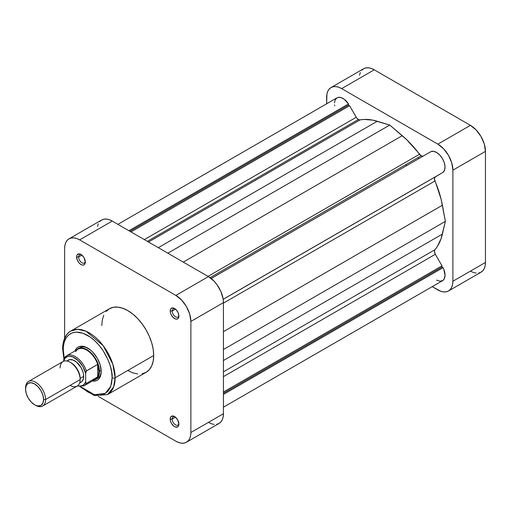 <?xml version="1.0" encoding="UTF-8"?>
<svg xmlns="http://www.w3.org/2000/svg" width="511" height="511" viewBox="0 0 511 511"><rect width="100%" height="100%" fill="white"/><g stroke="black" fill="none" stroke-linecap="round" stroke-linejoin="round"><path stroke-width="0.77" d="M418.65 158.678A70.85 40.906 -120 0 0 417.915 157.663A70.85 40.906 -120 0 1 418.65 158.678M405.887 164.606A70.85 40.906 60 0 1 406.628 165.621M470.42 271.117L473.352 272.478L476.169 273.117M478.769 273.015L481.049 272.171L482.914 270.619L484.307 268.422L485.163 265.663L485.45 262.443L485.45 151.371L484.307 144.07L481.049 136.558L476.169 129.986L470.42 125.342L374.231 69.809L371.299 68.448L368.482 67.81L365.882 67.912L363.602 68.755L361.737 70.307M360.344 72.505L359.495 75.264M331.039 87.553L363.602 68.755A21.258 12.27 -120 0 1 374.231 69.809L341.667 88.607L437.857 144.14L470.42 125.342L374.231 69.809L341.667 88.607A21.258 12.27 60 0 0 331.039 87.553A21.258 12.27 60 0 0 326.638 97.288L326.638 103.81L326.925 94.069L327.781 91.303L329.173 89.106L331.039 87.553L333.319 86.71L335.919 86.608L338.736 87.247L341.667 88.607L437.857 144.14L443.605 148.784L448.486 155.363L451.743 162.875L452.887 170.176L452.887 281.242L452.599 284.461L451.743 287.227L450.351 289.424L448.486 290.976L446.205 291.819L443.605 291.922L440.789 291.283L432.204 286.658L437.857 289.922A21.258 12.27 60 0 0 448.486 290.976L481.049 272.171A21.258 12.27 -120 0 0 485.45 262.443L485.45 151.371L452.887 170.176L452.887 281.242L485.45 262.443L452.887 281.242A21.258 12.27 60 0 1 448.486 290.976M452.887 170.176L485.45 151.371A21.258 12.27 -120 0 0 470.42 125.342L437.857 144.14A21.258 12.27 60 0 1 452.887 170.176M175.075 416.893A4.746 2.74 -120 0 0 172.188 419.065L170.182 419.065A6.164 3.558 60 0 1 174.545 416.548A6.164 3.558 60 0 1 178.901 424.098L177.624 419.799L175.394 417.136L172.871 415.967L170.917 416.695L170.265 418.132L170.514 421.185L171.46 423.363L173.689 426.027L175.394 427.011L177.624 426.921L178.569 425.829L178.901 424.098A6.164 3.558 60 0 1 174.538 426.615A6.164 3.558 60 0 1 170.182 419.065L172.188 419.065A4.746 2.74 60 0 1 173.172 416.893A4.746 2.74 60 0 1 175.075 416.893M175.075 308.836A4.746 2.74 -120 0 0 172.188 311.001L170.182 311.001A6.164 3.558 60 0 1 174.545 308.491A6.164 3.558 60 0 1 178.901 316.034L178.167 312.815L176.212 309.832L173.689 308.095L172.118 307.935L170.917 308.631L170.265 310.068L170.265 312.036L170.917 314.227L172.871 317.21L175.394 318.947L176.966 319.1L178.167 318.41L178.901 316.034A6.164 3.558 60 0 1 174.538 318.551A6.164 3.558 60 0 1 170.182 311.001L172.188 311.001A4.746 2.74 60 0 1 173.172 308.829A4.746 2.74 60 0 1 175.075 308.836M81.492 254.804A4.746 2.74 -120 0 0 78.605 256.976L76.599 256.976A6.164 3.558 60 0 1 80.962 254.459A6.164 3.558 60 0 1 85.318 262.009L84.04 257.71L81.811 255.046L79.288 253.878L77.333 254.599L76.682 256.043L76.931 259.09L78.534 262.277L80.106 263.938L81.811 264.915L83.382 265.075L84.583 264.379L85.318 262.009A6.164 3.558 60 0 1 80.962 264.526A6.164 3.558 60 0 1 76.599 256.976L78.605 256.976A4.746 2.74 60 0 1 79.588 254.804A4.746 2.74 60 0 1 81.492 254.804M79.818 347.755A17.713 10.226 60 0 1 88.186 348.361A17.713 10.226 -120 0 0 78.981 348.336M74.97 350.961A19.131 11.044 60 0 1 87.675 348.055A19.131 11.044 60 0 1 101.197 371.484L100.169 364.911L97.237 358.154L92.849 352.232L90.313 349.882L85.03 346.835L82.495 346.254L80.157 346.349L78.106 347.11L76.426 348.502L74.97 350.961M142.167 373.777L146.101 372.321A36.703 21.187 -120 0 0 153.702 355.515L115.128 377.789A36.703 21.187 60 0 1 107.527 394.588L113.64 386.923L115.128 377.789A2.127 1.226 180 0 1 112.12 377.789L110.791 386.201L105.343 393.387L94.433 394.709L80.712 386.718M64.233 358.179L63.223 349.562A2.127 1.226 180 0 1 62.604 348.694A2.127 1.226 180 0 1 63.223 347.825A36.703 21.187 60 0 1 70.825 331.026A36.703 21.187 60 0 1 99.108 340.856A36.703 21.187 60 0 1 115.128 377.789L153.702 355.515L153.204 349.383L151.722 342.913L149.327 336.347L146.101 329.94L142.167 323.942L137.683 318.583L132.815 314.067L127.75 310.573L122.685 308.222L117.817 307.117L113.333 307.296L109.399 308.753L106.173 311.429M81.862 255.091L78.605 256.976L81.862 255.091M175.445 309.123L172.188 311.001L175.445 309.123M175.445 417.18L172.188 419.065L175.445 417.18M69.03 238.829A21.258 12.27 60 0 1 79.659 239.883L112.222 221.078L208.405 276.611L175.841 295.415L79.659 239.883L112.222 221.078A21.258 12.27 -120 0 0 101.593 220.024L69.03 238.829A21.258 12.27 60 0 0 64.629 248.557L64.629 338.141L64.629 248.557L64.916 245.337L65.772 242.578L67.158 240.381L69.03 238.829L71.304 237.985L73.903 237.883L76.727 238.522L79.659 239.883L175.841 295.415L181.597 300.053L186.47 306.632L189.728 314.144L190.871 321.445L190.871 432.517L190.584 435.736L189.728 438.495L188.342 440.693L186.47 442.245L184.196 443.088L181.597 443.19L178.773 442.552L175.841 441.191L98.259 396.402L175.841 441.191A21.258 12.27 60 0 0 186.47 442.245A21.258 12.27 60 0 0 190.871 432.517L190.871 321.445L223.435 302.646L223.147 299.095L220.905 291.538L216.76 284.359L214.16 281.254L208.405 276.611L112.222 221.078L109.29 219.717L106.467 219.078L103.867 219.181L101.593 220.024L99.722 221.576M103.778 315.23L102.296 319.995L101.798 325.552M127.75 370.501L132.815 372.851L137.683 373.956M80.023 386.706L94.311 395.597L107.527 394.588L146.101 372.321L149.327 369.645L151.722 365.844L153.204 361.079L153.702 355.515A36.703 21.187 -120 0 0 137.683 318.583A36.703 21.187 -120 0 0 109.399 308.753L70.825 331.026L77.506 329.308L86.04 331.249L103.177 345.66L112.835 364.164L115.128 377.789A2.127 1.226 0 0 1 112.12 377.789L111.647 383.026L110.261 387.517L108 391.094L104.959 393.617L103.184 394.454L99.198 395.227L92.44 394.115L87.668 391.905L80.572 386.591M64.277 358.364L63.338 352.398L63.338 346.86L64.277 341.974L66.111 337.918L68.774 334.858L72.16 332.897L76.145 332.124L82.903 333.236L90.07 336.966L94.771 340.76L99.198 345.43L103.184 350.808L108 359.725L110.261 365.914L111.647 372.014L112.12 377.789C113.103 370.098 105.764 346.279 87.668 335.446C69.579 325.386 62.24 340.735 63.223 349.562A2.127 1.226 0 0 1 62.604 348.694L63.907 358.805M92.331 381.027L95.187 381.002L97.237 380.241L98.917 378.849L100.169 376.869L101.197 371.484A19.131 11.044 60 0 1 92.331 381.027M96.611 378.868A17.713 10.226 -120 0 0 101.191 370.89A17.713 10.226 60 0 1 97.531 378.434M208.405 422.393L211.337 423.753L214.16 424.392M216.76 424.29L219.034 423.447L220.905 421.894L222.291 419.697L223.147 416.931L223.435 413.712L223.435 302.646L223.435 413.712L190.871 432.517L223.435 413.712A21.258 12.27 -120 0 1 219.034 423.447L186.47 442.245M98.336 223.773L97.48 226.539M208.405 276.611L175.841 295.415A21.258 12.27 60 0 1 190.871 321.445L223.435 302.646A21.258 12.27 -120 0 0 208.405 276.611M178.869 423.466A4.746 2.74 60 0 1 177.917 425.114A4.746 2.74 60 0 1 174.257 423.843A4.746 2.74 60 0 1 172.188 419.065A4.746 2.74 -120 0 0 175.311 424.737A4.746 2.74 -120 0 0 178.869 423.466M178.869 315.402A4.746 2.74 60 0 1 177.917 317.05A4.746 2.74 60 0 1 174.257 315.779A4.746 2.74 60 0 1 172.188 311.001A4.746 2.74 -120 0 0 175.311 316.673A4.746 2.74 -120 0 0 178.869 315.402M85.286 261.37A4.746 2.74 60 0 1 84.334 263.024A4.746 2.74 60 0 1 80.674 261.753A4.746 2.74 60 0 1 78.605 256.976A4.746 2.74 -120 0 0 81.728 262.641A4.746 2.74 -120 0 0 85.286 261.37M79.659 382.745L81.025 382.241A12.756 7.365 -120 0 0 83.663 376.403L80.157 378.427L80.157 379.584A14.167 8.182 60 0 1 70.135 385.371M34.569 404.75L31.12 401.959L28.188 398.018L26.233 393.508L25.55 389.127L26.233 385.537L28.188 383.288L31.12 382.72L34.569 383.921L38.018 386.706L40.944 390.653L42.898 395.163L43.588 399.538L42.898 403.128L40.944 405.376L38.018 405.945L35.572 405.325A14.167 8.182 -120 0 0 45.588 399.538L43.588 399.538A12.756 7.365 60 0 1 34.569 404.744A12.756 7.365 60 0 1 25.55 389.127L25.55 387.97A14.167 8.182 60 0 1 28.482 381.487A14.167 8.182 60 0 1 39.404 385.281A14.167 8.182 60 0 1 45.588 399.538A14.167 8.182 60 0 1 42.656 406.028A14.167 8.182 60 0 1 35.055 405.012M42.656 406.028L77.225 386.067A14.167 8.182 -120 0 0 80.157 379.584L45.588 399.538L80.157 379.584A14.167 8.182 -120 0 0 73.974 365.32A14.167 8.182 -120 0 0 63.051 361.526L28.482 381.487M75.647 351.651A17.361 10.022 60 0 1 86.672 350.08A17.361 10.022 60 0 1 97.69 364.381A17.361 10.022 60 0 1 98.942 371.337L99.447 371.337A17.713 10.226 -120 0 0 90.53 352.347A17.713 10.226 -120 0 0 76.478 350.092A17.713 10.226 60 0 1 78.062 348.77A17.713 10.226 60 0 1 91.712 353.516A17.713 10.226 60 0 1 99.447 371.337L101.165 370.347L99.447 371.337A17.713 10.226 60 0 1 95.774 379.449A17.713 10.226 60 0 1 93.839 380.158A17.713 10.226 -120 0 0 99.447 371.337L98.942 371.337A17.361 10.022 60 0 1 97.69 376.856A17.361 10.022 60 0 1 92.069 380.101M95.346 379.283A17.361 10.022 -120 0 0 97.69 376.856L86.372 383.391A17.361 10.022 60 0 1 84.028 385.824L95.346 379.283M97.69 364.381A17.361 10.022 -120 0 0 77.991 349.224L66.666 355.758A17.361 10.022 60 0 1 86.372 370.916L97.69 364.381L97.69 376.856L98.629 374.359L98.942 371.337L97.69 364.381L97.69 376.856L86.372 383.391L85.957 383.269L85.669 381.634L85.669 373.484L86.123 371.178L97.69 364.381M63.913 358.792L64.329 358.192A17.361 10.022 60 0 1 66.666 355.758L64.028 358.543M70.652 362.542A12.756 7.365 60 0 1 80.157 378.427L83.663 376.403A12.756 7.365 -120 0 0 78.1 363.57A12.756 7.365 -120 0 0 68.27 360.153L67.145 361.079M67.062 355.547A17.361 10.022 -120 0 1 86.372 370.916L85.669 373.484A16.365 9.447 60 0 0 74.644 357.834A16.365 9.447 60 0 0 63.626 360.76L63.728 359.482L63.626 361.245L65.261 357.956L67.822 356.461L69.375 356.256L72.83 356.946L78.234 360.562L82.852 366.508L85.669 373.484L85.669 381.634L84.979 383.18L82.852 385.358L79.914 386.137L77.608 385.824A16.365 9.447 60 0 0 85.669 381.634L85.957 383.269L86.372 383.391A17.361 10.022 -120 0 1 83.632 386.029M79.601 383.058L82.143 381.308L83.491 378.332L83.491 374.269L82.98 372.021L81.025 367.511L76.407 361.999L72.888 359.968L69.637 359.648L66.852 360.97M45.588 399.538A14.167 8.182 -120 0 0 35.572 382.183A14.167 8.182 -120 0 0 25.55 387.97L25.55 389.127A12.756 7.365 60 0 1 34.569 383.921A12.756 7.365 60 0 1 43.588 399.538L45.588 399.538M60.119 368.016A14.167 8.182 60 0 1 70.135 362.229A14.167 8.182 60 0 1 80.157 379.584L80.157 378.427A12.756 7.365 -120 0 0 71.138 362.81L70.135 362.229M422.84 156.168L421.166 155.785L210.059 277.671L421.166 155.785A4.254 2.453 -120 0 0 423.28 156.002M117.875 224.342L336.979 97.844A12.047 6.956 -120 0 1 348.502 103.944L128.919 230.716L348.502 103.944L348.502 105.119L349.569 105.732L356.231 117.281A4.254 2.453 -120 0 0 358.358 119.523L147.334 241.352L358.358 119.523A4.254 2.453 -120 0 0 360.012 119.906L148.497 242.022L360.012 119.906L358.358 119.523L356.684 117.971L349.569 105.732L348.502 105.119L348.502 103.944L344.229 99.249L341.08 97.582L338.199 97.377L336.979 97.844L335.203 99.817L334.494 102.954M436.522 280.092L440.041 281.242L442.935 280.43L444.251 278.853L445.043 275.25L443.74 269.195L443.024 267.655L442.002 267.068L442.002 265.841L435.34 254.299L434.471 251.693L434.708 250.09L437.378 246.43L441.114 238.586L445.368 221.372L441.114 199.239L434.465 179.048L435.008 177.119L442.002 172.961L223.186 299.344L435.34 176.857A4.254 2.453 -120 0 0 434.95 180.996L223.435 303.119L434.95 180.996A76.516 44.176 -120 0 1 442.405 205.23L445.368 221.372L223.435 349.505L445.368 221.372L442.405 234.083L223.435 360.504L442.405 234.083A76.516 44.176 -120 0 1 434.95 249.713A4.254 2.453 -120 0 0 435.34 254.299L223.435 376.639L435.34 254.299L442.002 265.841L223.435 392.026L442.002 265.841L442.002 267.068L223.435 393.253L442.002 267.068L443.024 267.655L223.435 394.435L443.024 267.655A12.047 6.956 -120 0 1 442.545 280.686L223.435 407.19M443.024 172.373L444.576 170.106L445.03 166.771L444.321 162.817L442.545 158.787L439.945 155.235L436.879 152.642L433.762 151.371L431.022 151.582L211.177 278.508L431.022 151.582A12.047 6.956 -120 0 1 442.545 158.787A12.047 6.956 -120 0 1 443.024 172.373L223.179 299.299L443.024 172.373M430 152.176L211.145 278.482L430 152.176M421.166 155.785L406.801 139.803L389.765 125.054L372.723 120.13L364.062 119.446L360.012 119.906A76.516 44.176 -120 0 1 377.271 121.26L389.765 125.054L167.832 253.188L389.765 125.054L402.259 135.69L183.289 262.111L402.259 135.69A76.516 44.176 -120 0 1 419.518 154.258A4.254 2.453 -120 0 0 421.166 155.785M334.577 104.825L334.743 105.924M348.502 105.119L129.935 231.311L348.502 105.119M349.569 105.732L131.001 231.924L349.569 105.732M356.231 117.281L144.332 239.621L356.231 117.281M158.301 247.682L377.271 121.26L158.301 247.682M208.003 276.381L419.518 154.258L208.003 276.381M223.435 331.652L442.405 205.23L223.435 331.652M223.435 371.829L434.95 249.713L223.435 371.829M62.604 348.694C62.84 337.714 67.484 332.68 70.825 331.026M77.174 386.099L84.028 385.824"/></g></svg>
